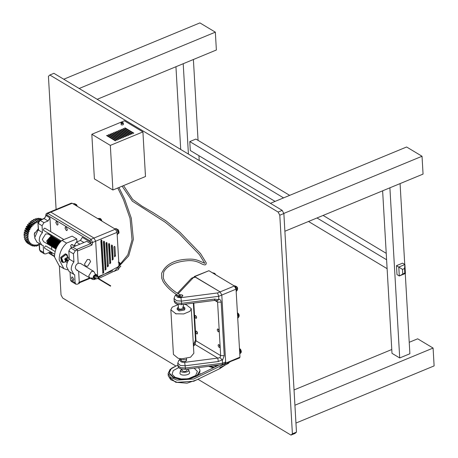 <?xml version="1.0" encoding="UTF-8"?>
<svg xmlns="http://www.w3.org/2000/svg" width="458" height="458" viewBox="0 0 458 458"><rect width="100%" height="100%" fill="white"/><g stroke="black" fill="none" stroke-linecap="round" stroke-linejoin="round"><path stroke-width="0.69" d="M55.802 222.565L57.055 224.935L57.691 225.033L58.114 223.956L56.861 221.586L56.225 221.489L55.802 222.565M65.053 228.124L66.307 230.489L66.948 230.592L67.372 229.51L66.118 227.145L65.477 227.042L65.053 228.124M54.662 254.242L44.724 248.276L44.363 247.601L45.319 246.066L46.04 246.083L55.155 251.556M61.269 240.988L43.693 230.437L43.333 229.761L44.289 228.221L45.01 228.244L63.857 239.557M90.587 261.581L87.724 266.19L85.554 266.132L84.478 264.106L87.341 259.497L89.505 259.554L90.587 261.581M48.433 244.498L43.584 241.675L42.325 239.311L45.663 233.935L48.187 234.004L52.807 236.815M39.348 243.221L39.749 250.171L43.602 252.484L43.201 245.534L41.609 244.967L39.268 240.576C39.211 237.668 40.27 235.034 42.462 232.67L38.34 229.905L37.945 223.057L38.604 230.357M41.609 244.967L36.978 242.19L34.642 237.799L38.312 229.435M93.237 278.092L89.814 277.977L88.732 275.951L91.594 271.342L93.764 271.399L80.345 263.344L78.175 263.287C76.349 264.26 75.393 265.8 75.312 267.896L76.394 269.922L77.608 270.203M115.376 229.206L93.993 238.051L50.809 212.123L49.956 211.991L50.809 212.123L47.752 213.388L90.942 239.316L93.993 238.051L95.665 241.211L97.726 276.901L95.665 241.211L93.993 238.051L50.809 212.123L72.187 203.278L115.376 229.206L117.048 232.366L118.988 266.018M86.757 241.343L72.776 247.125L76.635 249.444L90.615 243.656L86.757 241.343M43.602 252.484L44.323 253.835L45.766 253.875L49.842 252.186L51.285 252.226L52.006 253.577L51.949 252.616M51.771 249.524L51.594 246.478M50.975 235.675L50.924 234.771M50.741 231.685L49.945 217.888L48.038 220.962L43.968 222.645L42.062 225.72L42.462 232.67M78.564 282.895L79.268 282.248L89.722 277.92M73.457 253.818L68.832 251.041L70.738 247.967L75.37 250.749L73.457 253.818L73.927 261.913C72.049 264.318 71.156 266.877 71.242 269.579L73.761 274.308L74.665 274.726L75.135 282.815L75.851 284.166L77.299 284.206L79.331 283.359L78.639 271.268L79.268 282.248M83.934 242.511L80.431 240.41L82.337 237.336L90.821 242.431L90.615 243.656L91.961 245.024L77.471 251.018L78.175 263.287L77.402 249.908L72.776 247.125L70.738 247.967M75.702 245.917L74.454 245.167L74.522 246.404M74.454 245.167L76.36 242.093L79.858 244.194M80.431 240.41L76.36 242.093M102.008 260.86L102.277 260.344M69.164 256.766L69.049 254.797M72.536 245.225L72.175 244.555L71.454 244.532L70.503 246.072L72.02 247.44M66.576 243.124L76.761 238.916L72.135 236.133L61.95 240.347L66.576 243.124C61.584 247.938 59.128 253.52 59.208 259.875L63.885 268.657L67.481 269.842M61.95 240.347C56.958 245.162 54.496 250.744 54.576 257.098L59.254 265.875L63.885 268.657M76.761 238.916L76.927 241.858M97.777 277.147L97.411 276.512L96.655 276.495L95.665 278.092L96.037 278.796L96.77 278.819M93.764 271.399L95.476 274.371M65.116 258.781L65.889 259.239L67.24 258.209L66.467 257.745L64.967 258.696L64.715 259.405L67.807 261.455M64.864 259.491L65.941 261.873L67.28 262.68M65.895 261.724L63.193 262.543L61.584 261.776L60.633 257.419L65.357 253.801L66.965 254.568L68.185 257.814M62.357 262.239L61.406 257.877L66.129 254.264L66.965 254.568M64.967 258.696L68.156 260.808M67.24 258.209L66.822 259.394L68.425 260.356M66.822 259.394L65.889 259.239M69.261 258.461L68.007 257.705L66.467 257.745M67.452 257.619L69.273 258.713M66.57 260.104L66.147 261.289L65.637 259.949M65.425 259.165L65.173 259.875M73.818 279.443L72.57 277.079L71.929 276.976L71.505 278.058L72.759 280.422L73.4 280.525L73.818 279.443M68.832 251.041L69.301 259.131C67.423 261.541 66.53 264.094 66.616 266.802L69.135 271.531L73.761 274.308M70.04 271.943L70.503 280.038L75.135 282.815M75.851 284.166L71.225 281.389L70.503 280.038M73.927 261.913L69.301 259.131M75.37 250.749L77.402 249.908M50.838 245.207L50.391 245.253M50.283 245.253L49.882 245.225M49.785 245.207L49.424 245.116M49.338 245.082L48.308 244.36L47.586 242.62L47.815 240.444L48.914 238.4L50.58 237.038L52.338 236.7L53.512 237.255M50.872 245.316L50.437 245.345M50.334 245.345L49.939 245.299M49.848 245.282L49.487 245.173M49.407 245.144L48.462 244.458L47.741 242.711L47.97 240.536L49.069 238.498L50.735 237.13L52.493 236.792L53.597 237.284M51.605 245.671L51.159 245.711M51.056 245.717L50.655 245.683M50.557 245.671L50.191 245.58M50.105 245.545L49.08 244.824L48.359 243.084L48.588 240.908L49.687 238.864L51.348 237.496L53.111 237.158L54.284 237.719M51.645 245.78L51.21 245.809M51.107 245.803L50.712 245.763M50.615 245.746L50.26 245.637M50.174 245.602L49.235 244.916L48.514 243.175L48.743 241L49.842 238.956L51.502 237.593L53.265 237.255L54.37 237.748M52.275 246.146L51.931 246.175M51.828 246.181L51.422 246.146M51.33 246.135L50.964 246.038M50.878 246.009L49.853 245.288L49.132 243.547L49.355 241.372L50.46 239.328L52.12 237.96L53.884 237.622L55.052 238.183M52.418 246.244L51.977 246.272M51.874 246.267L51.485 246.227M51.388 246.209L51.033 246.101M50.947 246.066L50.008 245.379L49.281 243.639L49.51 241.463L50.615 239.419L52.275 238.057L54.038 237.713L55.137 238.212M51.319 246.318L50.626 245.751L49.899 244.011L50.128 241.83L51.233 239.792L53.792 238.114L55.824 238.641M53.185 246.707L52.75 246.736M52.647 246.73L52.252 246.69M52.16 246.667L51.806 246.564M51.72 246.53L50.781 245.843L50.054 244.103L50.283 241.927L51.382 239.883L53.048 238.515L54.805 238.177L55.91 238.675M52.092 246.782L51.393 246.215L50.672 244.475L50.901 242.293L52 240.255L54.565 238.578L56.597 239.105M52.493 246.994L51.548 246.307L50.827 244.566L51.056 242.391L52.155 240.347L53.821 238.979L55.578 238.641L56.683 239.139M52.865 247.246L52.166 246.679L51.445 244.938L51.674 242.757L52.773 240.719L55.332 239.042L57.364 239.568M53.26 247.457L52.321 246.77L51.599 245.03L51.823 242.849L52.928 240.811L54.588 239.442L56.351 239.105L57.456 239.603M53.632 247.709L52.939 247.143L52.212 245.396L52.441 243.221L53.546 241.183L56.105 239.505L58.137 240.032M55.504 248.093L55.063 248.121M54.96 248.121L54.565 248.076M54.473 248.059L54.118 247.955M54.033 247.921L53.094 247.234L52.367 245.494L52.596 243.312L53.7 241.274L55.361 239.906L57.124 239.568L58.223 240.061M54.405 248.173L53.706 247.601L52.985 245.86L53.214 243.685L54.313 241.647L56.878 239.969L58.91 240.496M54.805 248.385L53.861 247.698L53.139 245.957L53.368 243.776L54.468 241.738L56.134 240.37L57.891 240.032L58.996 240.524M55.178 248.637L54.479 248.064L53.758 246.324L53.987 244.148L55.086 242.105L57.651 240.427L59.683 240.96M55.573 248.849L54.634 248.162L53.912 246.415L54.141 244.24L55.241 242.202L56.901 240.834L58.664 240.496L59.769 240.988M60.244 241.24L58.572 240.988L56.013 242.66L54.908 244.704L54.679 246.879L55.87 249.055L54.531 246.788L54.754 244.612L55.859 242.568L58.418 240.891L60.536 241.452M55.996 248.957L55.298 247.251L55.527 245.076L56.632 243.032L58.292 241.664L60.725 241.538L58.447 241.761L56.781 243.124L55.681 245.167L55.452 247.343L56.025 248.889M56.22 248.408L56.3 245.534L57.399 243.496L59.065 242.127L60.508 241.767M56.3 248.225L56.454 245.631L57.553 243.587L59.219 242.219L60.399 241.887M56.838 247.074L58.172 243.959L59.74 242.637M57.09 246.587L58.326 244.051L59.443 243.009M53.975 237.708L54.176 238.068M54.221 238.166L54.37 238.624M54.399 238.75L54.462 239.334M54.468 239.505L54.388 240.341M54.325 240.616L52.699 243.433M54.347 237.782L54.588 238.08M54.645 238.16L54.84 238.538M55.04 239.253L55.086 239.877M55.057 240.347L54.943 240.982M54.765 241.572L53.552 243.587M53.117 244.028L52.578 244.458M51.456 245.041L51.13 245.144M54.742 238.171L54.949 238.532M54.994 238.629L55.137 239.087M55.166 239.213L55.235 239.797M55.229 240.273L55.155 240.805M55.029 241.326L53.46 243.942M53.054 244.309L52.584 244.652M55.12 238.246L55.361 238.544M55.418 238.624L55.607 239.002M55.83 240.811L55.716 241.446M55.538 242.036L54.325 244.051M53.889 244.492L53.351 244.921M52.229 245.505L51.897 245.608M55.515 238.635L55.721 238.996M55.762 239.093L55.91 239.545M55.996 240.736L55.928 241.269M55.87 241.543L54.227 244.406M53.826 244.772L53.357 245.116M55.893 238.71L56.134 239.007M56.185 239.087L56.38 239.465M56.62 240.988L56.483 241.91M56.311 242.5L55.097 244.515M54.657 244.956L54.118 245.385M56.288 239.099L56.489 239.454M56.534 239.557L56.683 240.009M56.781 240.897L56.7 241.732M56.637 242.001L55 244.87M54.594 245.236L53.878 245.728M56.66 239.173L56.901 239.465M56.958 239.551L57.153 239.929M57.193 240.032L57.33 240.507M57.353 240.645L57.399 241.269M57.37 241.738L57.256 242.374M57.078 242.958L55.87 244.978M55.429 245.419L54.891 245.849M54.496 246.101L53.907 246.381M56.752 239.196L56.998 239.482M57.055 239.563L57.261 239.918M57.553 241.36L57.468 242.196M57.342 242.717L55.773 245.333M55.366 245.7L54.897 246.038M57.433 239.637L57.674 239.929M57.731 240.015L57.926 240.393M57.966 240.496L58.097 240.971M58.12 241.108L58.172 241.727M58.143 242.202L58.029 242.837M57.851 243.421L56.637 245.442M56.202 245.883L55.664 246.312M57.519 239.66L57.771 239.946M57.828 240.021L58.034 240.381M58.321 241.824L58.24 242.66M58.183 242.929L56.546 245.797M56.139 246.158L55.67 246.501M55.263 246.742L54.697 246.988M58.206 240.095L58.447 240.393M58.498 240.479L58.693 240.851M58.738 240.96L58.87 241.435M58.893 241.572L58.939 242.19M58.91 242.66L58.801 243.301M58.624 243.885L58.395 244.423M56.969 246.347L56.437 246.776M56.036 247.022L55.447 247.309M58.601 240.484L58.801 240.845M59.093 242.282L59.013 243.118M58.956 243.393L58.842 243.799M56.907 246.622L56.443 246.965M56.036 247.2L55.47 247.452M58.973 240.559L59.219 240.856M59.271 240.942L59.466 241.314M59.506 241.423L59.643 241.898M59.374 240.948L59.574 241.309M59.62 241.412L59.769 241.864M59.798 241.99L59.861 242.5M59.746 241.023L59.987 241.32M60.044 241.406L60.238 241.778M60.141 241.412L60.347 241.772M48.325 242.66L47.844 240.982M49.08 238.486L51.015 237.685M38.272 228.765L34.298 233.964L34.665 236.563M49.985 244.469L49.521 244.566M49.407 244.578L48.995 244.589M48.897 244.583L48.519 244.52M47.878 244.257L46.659 241L50.746 236.288L52.487 236.58M52.876 236.878L53.134 237.164M53.197 237.244L53.409 237.605M53.454 237.702L53.62 238.154M53.649 238.28L53.741 238.853M53.752 239.013L53.712 239.803M53.678 240.049L51.651 243.553M51.456 243.708L50.792 244.137M50.649 244.217L50.111 244.435M51.17 238.074L51.88 238.091M52.086 238.154L52.659 238.549M52.756 238.675L53.048 239.259M53.088 239.437L53.128 240.318M53.076 240.633L52.035 242.597M51.605 242.975L51.038 243.312M52.298 243.776L51.571 244.234M50.683 244.555L50.151 244.612M50.025 244.612L49.51 244.538M49.372 244.498L48.783 244.183M48.6 244.022L48.382 243.261M51.262 237.719L51.697 237.897M57.353 246.112L59.053 243.513M56.557 247.652L56.637 245.454L57.508 243.811L58.824 242.706L59.935 242.408L59.695 242.024M56.094 247.893L55.693 246.742L55.865 244.99L56.735 243.347L58.057 242.242L59.448 241.961M59.712 242.019L60.118 242.196M56.157 248.184L55.51 247.675M55.326 247.429L54.92 246.278L55.092 244.526L55.962 242.883L57.284 241.778L58.681 241.498M58.945 241.555L59.586 241.916M56.105 247.933L55.532 247.789M55.389 247.721L54.737 247.217M54.554 246.965L54.153 245.82L54.319 244.062L55.195 242.419L56.511 241.314L57.908 241.034M58.172 241.091L58.813 241.452M58.922 241.561L59.242 242.047M59.3 242.179L59.448 242.809M56.763 247.223L56.191 247.412M56.048 247.44L55.47 247.48M55.332 247.469L54.765 247.326M54.617 247.263L53.964 246.753M53.781 246.501L53.38 245.356L53.552 243.599L54.422 241.956L55.744 240.851L57.136 240.57M57.702 241.12L57.382 240.633L58.046 240.988M58.155 241.097L58.469 241.584M58.527 241.721L58.676 242.345M58.693 242.528L58.613 243.479M58.521 243.828L57.307 245.843M57.038 246.095L56.231 246.65M56.053 246.736L55.424 246.948M55.275 246.982L54.702 247.017M54.559 247.005L53.992 246.862M53.844 246.799L53.197 246.29M53.014 246.038L52.607 244.893L52.779 243.135L53.649 241.492L54.971 240.387L56.368 240.112M56.929 240.656L56.609 240.169L57.273 240.524M57.76 241.257L57.908 241.881M57.92 242.064L57.84 243.015M57.748 243.364L56.54 245.379M56.271 245.631L55.458 246.186M55.286 246.272L54.651 246.484M54.502 246.519L53.93 246.553M53.792 246.541L53.22 246.398M53.071 246.335L52.424 245.826M52.241 245.58L51.84 244.429L52.006 242.677L52.876 241.028L54.199 239.923L55.595 239.649M55.859 239.7L56.5 240.061M56.987 240.794L57.136 241.418M57.153 241.606L57.067 242.551M56.975 242.9L55.767 244.916M55.498 245.167L54.685 245.723M54.513 245.809L53.878 246.026M53.729 246.055L53.157 246.089M53.019 246.078L52.452 245.94M52.304 245.872L51.651 245.362M51.468 245.116L51.067 243.965L51.239 242.213L52.109 240.565L53.426 239.465L54.823 239.185M55.447 239.391L55.733 239.603M50.701 244.652L50.294 243.501L50.466 241.75L51.336 240.106L52.659 239.002L54.05 238.721M54.617 239.265L54.296 238.784L54.96 239.139M55.069 239.242L55.384 239.729M55.447 239.866L55.59 240.496M49.928 244.188L49.521 243.038L49.693 241.286L50.563 239.643L51.886 238.538L53.283 238.257M53.546 238.315L54.187 238.675M54.674 239.402L54.823 240.032M54.834 240.215L54.754 241.16M54.662 241.509L53.454 243.53M53.185 243.782L52.372 244.337M52.201 244.417L51.565 244.635M51.416 244.664L50.844 244.704M50.706 244.692L50.134 244.549M49.991 244.48L49.338 243.971M49.155 243.725L48.754 242.574L48.926 240.822L49.796 239.179L51.113 238.074L52.51 237.794M52.773 237.851L53.414 238.212M53.523 238.32L53.844 238.801M53.901 238.939L54.05 239.568M54.067 239.752L53.981 240.702M53.895 241.045L52.681 243.066M52.412 243.318L51.599 243.874M51.428 243.954L50.798 244.171M50.649 244.2L50.077 244.24M49.933 244.229L49.367 244.085M49.218 244.017L48.571 243.513M110.67 285.809L110.538 286.164L110.67 285.809M97.806 278.521L97.938 278.166L97.806 278.521M97.863 278.516L95.476 279.065L94.405 278.498M95.476 279.065C94.119 277.565 94.548 276.386 96.77 275.521L97.611 276.397L98.023 278.252M94.749 278.624C93.386 277.124 93.821 275.945 96.037 275.081L97.107 275.647M95.545 279.071L93.976 278.979M94.531 279.214C92.722 277.216 93.295 275.642 96.254 274.491L97.422 275.945M94.319 279.088C92.51 277.09 93.083 275.516 96.043 274.365L96.598 274.6M39.176 244.452L39.056 244.114L38.609 244.303L37.905 245.831L37.55 244.652L37.104 244.767L36.4 246.198L36.062 244.938L35.621 244.973L34.613 246.318L34.613 244.956L34.195 244.91L33.068 246.123L33.251 244.715L32.861 244.595L31.9 245.751L31.997 244.217L31.648 244.022L30.348 244.875L30.881 243.473L30.577 243.204L29.238 243.856L29.925 242.5L29.673 242.167L28.482 242.855L29.157 241.314L28.963 240.925L27.749 241.423L28.459 239.517L27.245 239.809L27.177 239.482L28.236 238.441L28.173 237.965L26.988 238.046L26.965 237.696L28.098 236.809L28.104 236.305L26.982 236.173L28.196 235.103L28.264 234.582L27.222 234.238L27.297 233.861L28.511 233.345L28.648 232.824L27.709 232.28L27.829 231.903L29.043 231.593L29.243 231.072L25.345 228.49L25.505 228.124L28.591 229.973L29.776 229.87L30.033 229.372L29.364 228.468L29.57 228.118L30.703 228.227L31.012 227.758L30.503 226.699L30.738 226.372L31.791 226.693L32.146 226.263L31.808 225.073L32.077 224.781L33.022 225.307L33.417 224.924L33.257 223.63L33.606 223.412L30.463 221.523L34.373 224.094L34.791 223.767L34.814 222.405L35.123 222.193L35.804 223.086L36.245 222.828L36.445 221.414L36.766 221.254L37.293 222.302L37.739 222.119L38.117 220.693L38.632 221.059M31.997 244.217L31.671 244.034M24.623 230.426L28.11 232.572L24.623 230.426L24.743 230.053L27.829 231.903M29.043 231.593L25.957 229.739L26.158 229.223L29.243 231.072L28.43 230.34L28.591 229.973M29.575 223.195L33.022 225.307M34.631 232.635L34.258 235.006M41.157 219.021L42.159 219.245M39.583 218.809L40.195 218.443L41.787 219.399M37.957 218.907L38.649 218.248L41.065 219.697M36.159 219.8L37.024 218.346L40.109 220.201M34.653 220.264L35.358 218.735L38.438 220.584M32.718 221.231L33.68 219.405L36.766 221.254M31.287 222.239L32.037 220.344L35.123 222.193M31.791 226.693L28.705 224.844L29.06 224.409L28.722 223.218L28.991 222.926L29.942 223.452L30.463 221.523M28.705 224.844L27.652 224.517L30.738 226.372M30.703 228.227L27.617 226.372L27.927 225.903L27.417 224.844L27.652 224.517M27.617 226.372L26.484 226.263L29.57 228.118M29.776 229.87L26.69 228.021L26.948 227.517L26.283 226.613L26.484 226.263M26.69 228.021L25.505 228.124M25.957 229.739L24.743 230.053M28.511 233.345L25.425 231.496L25.562 230.969M25.425 231.496L24.211 232.011L27.297 233.861M27.222 234.238L24.137 232.389L24.211 232.011M28.196 235.103L25.11 233.248L25.179 232.727M25.11 233.248L23.919 233.958L27.005 235.807M26.982 236.173L23.896 234.324L23.919 233.958M25.018 234.96L23.885 235.841L26.965 237.696M26.988 238.046L23.885 235.841M25.15 236.591L24.091 237.628L27.177 239.482M27.245 239.809L24.091 237.628M25.11 238.526L24.549 239.276L27.635 241.126M27.749 241.423L24.549 239.276M25.591 240.129L25.242 240.742L28.327 242.597M28.482 242.855L25.242 240.742M26.335 241.566L26.152 242.001L29.238 243.856M29.438 244.074L26.152 242.001M27.325 242.803L30.348 244.875M30.583 245.047L27.262 243.026M35.306 245.66L36.239 246.221M36.949 245.259L37.905 245.831M33.68 245.757L34.613 246.318M32.106 245.545L33.068 246.123M30.612 245.024L31.636 245.637M38.564 244.549L39.205 244.938M40.882 219.771L38.34 218.243M39.789 220.252L36.703 218.397M41.672 219.445L39.909 218.386M42.113 219.262L41.363 218.809M28.43 230.34L25.345 228.49M29.364 228.468L26.283 226.613M31.808 225.073L28.722 223.218M28.991 222.926L32.077 224.781M30.503 226.699L27.417 224.844M34.814 222.405L31.728 220.55M33.257 223.63L30.171 221.781M36.445 221.414L33.36 219.565M38.117 220.693L35.031 218.844M28.098 236.809L27.102 236.214M37.739 222.119L37.041 221.695M36.245 222.828L33.159 220.974M33.417 224.924L30.331 223.069M34.791 223.767L31.705 221.918M31.012 227.758L27.927 225.903M32.146 226.263L29.06 224.409M30.033 229.372L26.948 227.517M28.236 238.441L27.589 238.057M28.585 239.952L28.081 239.649M29.925 242.5L29.535 242.265M30.881 243.473L30.52 243.255M29.157 241.314L28.722 241.057M102.718 273.123L103.737 272.705L101.871 240.347L101.327 239.998L100.852 240.765L102.895 273.46M105.031 269.854L106.05 269.436L104.441 241.595L103.903 241.246L103.428 242.013L105.208 270.191M107.344 266.585L108.363 266.167L107.017 242.837L106.474 242.494L105.998 243.261L107.527 266.922M109.668 263.493L110.687 263.069L109.582 243.914L109.038 243.57L108.563 244.337L109.846 263.831M112.164 259.795L113.183 259.371L112.365 245.431L111.821 245.082L111.346 245.854L112.342 260.133M114.46 256.532L115.479 256.108L114.935 246.679L114.397 246.33L113.916 247.097L114.643 256.869M118.788 262.566L120.105 264.993M97.606 218.54L99.3 218.443L100.926 220.533M72.925 203.718L74.62 203.627L76.246 205.716M114.569 228.725L116.263 228.628L118.353 232.572L117.649 234.37L117.174 234.565M102.701 272.865L102.964 272.241L101.098 239.883L101.871 240.347L101.327 239.998M105.014 269.596L105.277 268.972L103.674 241.131L104.441 241.595L103.903 241.246M107.332 266.327L106.245 242.379L107.017 242.837L106.474 242.494M109.651 263.23L109.914 262.606L108.809 243.45L109.582 243.914L109.038 243.57M112.147 259.531L112.41 258.907L111.592 244.967L112.365 245.431L111.821 245.082M114.374 246.341L114.935 246.679L114.397 246.33M119.08 267.627L118.536 269.487L114.059 271.342M102.077 261.999L102.386 262.188M104.67 263.556L104.979 263.745M107.258 265.113L107.567 265.296M37.945 223.057L39.686 220.264L43.762 218.581C45.067 217.871 45.754 216.749 45.834 215.226C45.8 214.184 46.155 213.525 46.905 213.256L71.339 203.146L72.187 203.278M120.277 266.579L119.103 268.022M289.674 195.36L195.892 139.06L189.784 141.585L283.565 197.89M317.005 217.968L386.598 259.749M386.231 253.331L323.113 215.437M189.784 141.585L190.299 150.505L275.075 201.4M308.515 221.477L387.113 268.669M296.469 432.112L295.055 433.417L290.979 435.1L292.393 433.795L296.469 432.112L283.863 213.531L279.792 215.214L278.12 212.06L282.191 210.377L283.863 213.531M282.191 210.377L53.912 73.32L49.842 75.003L48.428 76.309L56.105 209.449M59.363 265.938L61.029 294.889L62.7 298.043L175.654 365.862M198.062 379.316L290.979 435.1M292.393 433.795L279.792 215.214M278.12 212.06L49.842 75.003M63.754 79.228L199.917 22.9L215.346 32.163L216.371 50.002L97.193 99.306M215.346 32.163L79.177 88.491M409.229 342.292L417.667 338.805L433.091 348.063L294.918 405.221M433.091 348.063L434.115 365.908L295.948 423.066M391.773 349.517L294.036 389.947M405.261 273.518L409.887 353.753L399.708 357.961L391.996 353.336L382.625 190.82M283.811 213.428L422.03 156.252L406.607 146.989L270.438 203.318M422.03 156.252L423.06 174.092L284.887 231.25M180.71 149.445L175.941 66.731M188.421 154.077L183.211 63.719M193.391 59.511L198.056 140.354M198.938 155.691L199.219 160.558M179.902 135.505L180.429 144.579M400.08 183.601L404.74 264.443M399.708 357.961L389.895 187.809M404.529 268.537L404.895 264.535L402.582 263.15L396.473 265.674L396.989 274.594L399.302 275.985L398.786 267.066L404.895 264.535L405.41 273.46L399.302 275.985L404.786 272.997L404.529 268.537L402.49 269.378L402.748 273.838M396.473 265.674L402.49 269.378M405.41 273.46L404.786 272.997M218.048 329.056C216.903 329.228 216.955 330.121 218.203 331.729C219.342 331.552 219.29 330.665 218.048 329.056L217.539 328.976M218.22 329.176L219.05 331.186M218.947 344.668C217.808 344.84 217.859 345.733 219.101 347.341C220.241 347.17 220.189 346.277 218.947 344.668L218.437 344.588M219.119 344.794L219.949 346.798M196.534 331.208C195.389 331.386 195.44 332.279 196.688 333.882C197.827 333.71 197.776 332.817 196.534 331.208L196.024 331.128M196.705 331.334L197.53 333.338M195.629 315.596C194.49 315.774 194.541 316.661 195.784 318.27C196.929 318.098 196.877 317.205 195.629 315.596L195.119 315.516M195.801 315.722L196.631 317.726M218.998 330.596L218.603 329.628M196.585 317.136L196.184 316.169M219.502 345.258L219.903 346.208M197.089 331.804L197.484 332.748M182.633 295.25L179.788 294.654L182.33 295.009L182.851 295.708L181.837 296.778L178.259 296.698L177.744 296L178.03 295.376L177.956 296.458C180.836 297.471 182.399 297.07 182.633 295.25L182.851 295.708M181.362 358.809L181.471 360.681L181.986 361.379L185.57 361.459L186.578 360.389L186.062 359.696L182.484 359.61M191.759 278.115L194.598 276.941L195.446 277.073L191.358 278.39L177.446 293.189M214.43 300.093C214.688 300.683 214.791 300.339 214.739 299.074L218.712 299.801L218.741 296.309L217.561 292.948L220.126 291.889L221.792 295.049L220.126 291.889L195.446 277.073M181.374 359.02L180.566 359.879C179.839 361.574 181.208 362.398 184.683 362.347L185.376 368.02L222.599 363.223L222.176 359.793L218.34 361.522L185.25 365.787L180.36 365.444L177.773 363.137L177.899 365.364C177.899 366.892 178.855 368.066 180.773 368.873L185.267 369.348L222.176 364.591L222.599 363.223L225.651 361.957L221.792 295.049L218.741 296.309L181.517 301.106L176.633 300.757L174.04 298.45L174.172 300.683L176.759 302.99L181.649 303.339L180.95 297.666L217.561 292.948M225.651 361.957L225.09 363.394L222.25 364.574M218.203 331.729L218.712 331.81M219.101 347.341L219.611 347.422M196.688 333.882L197.198 333.962M195.784 318.27L196.293 318.35M194.536 343.197L195.32 342.853L195.074 344.456L193.373 344.897M218.34 361.522L217.773 358.087L220 357.669L222.176 359.793M218.712 299.801L216.8 300.694L214.63 300.402L181.534 304.667L177.04 304.192C175.128 303.379 174.166 302.211 174.172 300.683M193.339 344.931L195.474 340.094L195.99 340.786L220.67 355.608L217.584 302.074L214.768 300.385M237.456 313.564L238.601 316.61L237.736 318.47M212.335 272.762L213.371 272.934L214.47 274.039M233.929 285.723L234.965 285.901L237.055 289.845L236.196 291.706M239.511 349.248L240.656 352.294L239.797 354.154M224.718 363.549L239.969 357.177L236.047 289.153L234.376 285.992L220.126 291.889L194.249 276.546L208.928 270.712L194.673 276.609L193.969 277.262M225.01 363.726L239.689 357.898M239.969 357.177L239.265 357.83M225.72 363.074L221.792 295.049L236.047 289.153M234.376 285.992L208.928 270.712M228.948 362.341L228.634 363.286L219.68 367.814M214.396 367.305L209.615 366.211M213.342 367.82L208.585 366.343M216.8 366.119L212.896 365.787M225.657 363.704L224.151 364.568M187.082 369.114L187.122 370.07C185.891 371.833 184.208 372.022 182.061 370.637L181.963 369.234M199.774 372.835L200.186 374.283M197.501 379.59L187.047 383.191L175.689 382.258L169.735 377.592M198.858 374.404L198.726 375.005M198.446 367.648L199.837 369.812L200.014 371.278L197.14 375.984L189.108 379.132L181.116 379.596L173.17 377.598L169.517 373.871L169.34 372.406L171.464 368.295L177.881 365.106M199.98 370.637L197.106 375.337L189.068 378.491L186.795 378.835L181.076 378.949L173.13 376.957L169.483 373.23L169.34 372.406M181.431 378.972L175.013 377.283L172.082 374.232L173.273 370.562L178.809 367.545M194.181 368.198L197.381 371.381L195.658 375.56L188.725 378.554M187.86 369.011L188.639 369.898C189.595 372.388 181.059 373.35 180.544 370.808L181.58 369.137M189.469 372.079L189.538 372.268C190.677 375.222 180.538 376.367 179.925 373.35L180.538 370.287M175.82 366.137L170.055 369.429L168.12 373.539L168.252 375.772L170.754 379.716L177.103 382.321L193.831 381.233L219.731 368.661L229.99 361.906M168.12 373.539L170.622 377.489L176.971 380.094L193.705 379.006L225.055 363.755M219.101 364.986L197.822 375.445M182.284 306.986L183.555 307.976L183.211 308.652L179.719 309.259L178.448 308.268L178.236 304.547M183.475 306.585L184.832 307.902L184.316 308.915L179.078 309.826L177.172 308.343L178.368 306.877M184.832 307.902L184.895 309.018L184.379 310.032L179.147 310.936L177.235 309.459L177.172 308.343M178.236 304.57L172.231 307.123L170.851 309.826L175.941 313.776L183.692 313.942L189.904 311.348L191.278 308.646L186.194 304.696L184.076 304.335M175.437 313.656L176.49 313.907M170.851 309.826L173.427 354.435L178.105 358.282L181.752 358.832L190.574 357.206L193.854 353.255L191.278 308.646M122.423 122.916L121.811 123.168L122.423 122.916L122.526 123.483M121.759 123.528L121.811 123.168M121.301 123.379C122.641 123.631 123.185 123.408 122.933 122.704C121.593 122.452 121.049 122.675 121.301 123.379L121.095 123.105M123.122 122.629C121.467 122.315 120.797 122.589 121.112 123.46C122.761 123.769 123.437 123.494 123.122 122.629L123.454 124.307M123.202 123.963C123.511 124.834 122.841 125.108 121.187 124.799L121.112 123.46M110.332 145.392L91.823 134.28L94.394 178.889L112.903 190.001L110.332 145.392L142.913 131.915L145.484 176.525L112.903 190.001M115.29 140.795L115.903 140.543L107.195 135.316L106.588 135.568L115.29 140.795M116.922 140.119L117.534 139.867L108.827 134.641L108.214 134.892L116.922 140.119M118.548 139.444L119.16 139.192L110.458 133.965L109.846 134.217L118.548 139.444M120.179 138.774L120.792 138.522L112.084 133.295L111.471 133.547L120.179 138.774M121.805 138.098L122.418 137.847L113.716 132.62L113.103 132.872L121.805 138.098M123.437 137.423L124.049 137.171L115.342 131.944L114.729 132.196L123.437 137.423M125.068 136.753L125.675 136.495L116.973 131.269L116.361 131.526L125.068 136.753M126.694 136.078L127.307 135.826L118.599 130.599L117.992 130.851L126.694 136.078M128.326 135.402L128.933 135.15L120.231 129.923L119.618 130.175L128.326 135.402M129.952 134.726L130.564 134.475L121.857 129.248L121.25 129.505L129.952 134.726M131.583 134.057L132.19 133.805L123.488 128.578L122.876 128.83L131.583 134.057M133.209 133.381L133.822 133.129L125.114 127.902L124.507 128.154L133.209 133.381M91.823 134.28L124.404 120.803L142.913 131.915M143.022 133.822L142.959 132.763M142.942 132.488L143.079 133.553M145.335 173.966L145.278 172.906M145.26 172.632L145.398 173.702M97.886 278.206L98.579 278.481C99.134 278.395 99.174 278.017 98.699 277.348L97.863 278.126M118.948 187.499L124.628 199.098L131.291 218.163L133.37 239.357L128.704 255.873L114.843 270.821L98.63 278.51M179.021 295.937L180.28 295.891L179.175 295.983L179.771 294.694L180.326 295.805M91.297 278.241L92.172 278.767L92.882 278.115L93.306 278.275M48.743 252.644L54.554 256.182M52.006 253.577L49.756 252.226M117.048 232.366L92.613 242.471L90.821 242.431L89.986 240.851L46.796 214.922L46.092 215.575L49.945 217.888M89.986 240.851L90.942 239.316L92.613 242.471L91.961 245.024M97.72 276.895L112.651 270.718M48.038 220.962L44.186 218.649L40.109 220.332L43.968 222.645M42.062 225.72L38.203 223.407L40.109 220.332L39.686 220.264M45.834 215.226L46.092 215.575L44.186 218.649L43.762 218.581M39.096 242.975L39.491 249.822L40.464 251.522L44.323 253.835M46.905 213.256L47.752 213.388L46.796 214.922M94.497 279.208L94.102 279.598L95.419 279.054M48.983 252.839L49.344 253.514L54.559 256.646M92.172 278.767L92.533 279.443L94.102 279.598M65.832 261.57L63.261 262.348L61.555 257.906L66.061 254.459L68.036 257.722M118.015 268.502L119.103 268.05M114.403 255.461L115.479 256.108M112.41 258.907L113.183 259.371M109.914 262.606L110.687 263.069M107.59 265.703L108.363 266.167M105.277 268.972L106.05 269.436M102.964 272.241L103.737 272.705M120.236 266.854L120.643 266.241M120.551 264.564L118.765 262.176M76.996 206.163L76.331 204.715L74.711 203.684M101.676 220.979L101.081 219.645L99.386 218.5M118.307 233.397L118.061 229.847L116.355 228.685M218.901 299.137C220.258 299.492 221.008 300.5 221.162 302.16L224.248 355.689L222.433 360.394M177.177 294.837L176.84 295.198C176.107 296.893 177.481 297.711 180.95 297.666M192.887 278.132L178.248 293.698M193.82 303.082L195.99 340.786L195.32 342.853M184.683 362.347L217.773 358.087L195.074 344.456L193.448 346.185M177.899 365.364L180.492 367.671L185.376 368.02C185.427 369.285 185.324 369.629 185.066 369.039M181.339 304.358C181.591 304.948 181.694 304.604 181.649 303.339L214.739 299.074M176.84 295.198L175.105 295.679L174.04 298.45M221.162 302.16L217.584 302.074L216.714 300.648M220 357.669L220.67 355.608L224.248 355.689M180.566 359.879L178.832 360.36L177.773 363.137M240.61 353.118L240.925 352.752L240.238 349.38L239.477 348.607M238.549 317.434L239.007 315.825L237.421 312.923M215.426 274.617L213.462 272.991M236.872 290.733C237.845 288.62 237.227 287.034 235.011 285.969M125.154 128.543L125.114 127.902M123.523 129.219L123.488 128.578M121.897 129.889L121.857 129.248M120.265 130.564L120.231 129.923M118.639 131.24L118.599 130.599M117.008 131.915L116.973 131.269M115.382 132.585L115.342 131.944M112.124 133.936L112.084 133.295M110.493 134.606L110.458 133.965M108.861 135.282L108.827 134.641M107.235 135.957L107.195 135.316M113.75 133.261L113.716 132.62M97.898 278.12L98.699 277.348M105.197 267.546L104.905 267.667M102.752 268.56L102.46 268.68M74.494 245.946L72.175 244.555M39.491 249.822L40.464 251.522M48.531 252.73L49.344 253.514M90.518 278.235L92.533 279.443M79.303 282.832L90.449 278.224M76.394 269.922L89.814 277.977M110.504 286.153L97.772 278.504M110.704 285.821L97.972 278.178M120.231 266.859L120.838 266.064M120.752 264.369L119.647 262.548L118.193 262.171M77.282 206.34L76.606 204.697L74.614 203.713M101.962 221.157L101.35 219.617C100.623 218.563 99.941 218.197 99.294 218.529M118.216 233.443C119.24 233.574 119.275 232.366 118.33 229.824L116.263 228.714M176.376 294.322L175.105 295.679M195.474 340.094L193.345 303.144M180.378 358.717L178.832 360.36M186.578 360.389L186.469 358.511M183.555 307.976L183.355 304.433M188.776 379.195L189.108 379.132M181.448 379.619L181.116 379.596M188.61 369.818L189.509 372.171M239.465 348.458L240.519 349.368C241.549 351.212 241.549 352.477 240.519 353.164M237.41 312.774L237.484 312.803C239.322 314.177 239.649 315.734 238.463 317.48M213.371 273.02L214.728 273.317L215.804 274.84M235.04 285.958C237.639 286.731 238.263 288.317 236.918 290.716M117.763 187.992L123.46 199.614L130.049 218.472L132.047 239.837L127.805 254.831L118.044 266.831L98.43 277.313M122.12 186.188L132.356 201.188L165.166 222.182L178.923 233.362L199.402 254.608L204.806 263.361M179.845 294.689C173.33 291.042 168.229 286.508 164.554 281.103L163.22 277.834L163.724 271.96C167.336 265.468 175.294 261.713 187.603 260.688C192.56 260.321 197.003 261.255 200.936 263.482C203.684 264.976 205.35 265.279 205.94 264.392L206.306 262.972L200.57 253.618L179.902 232.183L166.019 220.905L153.298 212.741L141.963 206.123L132.7 199.453L123.54 185.599M179.055 296.005C172.248 292.204 166.941 287.435 163.134 281.71L161.731 278.201L161.651 273.323C165.727 264.043 175.116 259.308 189.807 259.114C193.516 259.051 197.026 259.8 200.329 261.358L204.852 263.327"/></g></svg>
